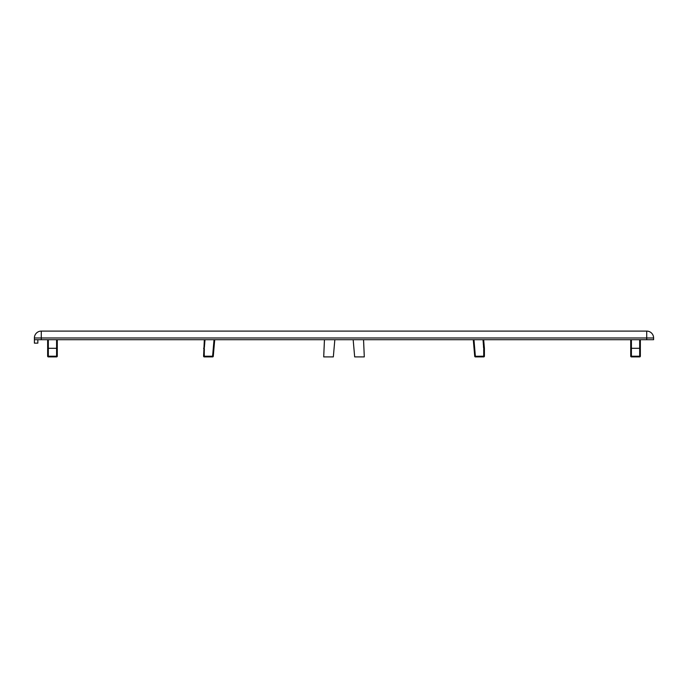 <?xml version="1.0" encoding="UTF-8"?>
<svg xmlns="http://www.w3.org/2000/svg" width="688" height="688" viewBox="0 0 688 688"><rect width="100%" height="100%" fill="white"/><g stroke="black" fill="none" stroke-linecap="round" stroke-linejoin="round"><path stroke-width="0.52" stroke-dasharray="3.44 2.58" d="M34.4 339.7L37.84 339.7L37.84 343.14L34.4 343.14L34.4 337.98A6.88 6.88 0 0 1 41.28 331.1L646.72 331.1A6.88 6.88 0 0 1 653.6 337.98L653.6 339.7L37.84 339.7M473.972 339.7L483.664 339.7L473.284 339.7L473.972 339.7L475.417 356.212L483.724 356.212L482.976 339.7M353.159 339.7L363.548 339.7L353.159 339.7L354.664 356.9L364.296 356.9L363.548 339.7M205.024 339.7L214.716 339.7L204.336 339.7L205.024 339.7L204.276 356.212L203.588 356.212M324.452 339.7L334.841 339.7L324.452 339.7L323.704 356.9L333.336 356.9L334.841 339.7M48.332 339.7L48.332 356.9L56.588 356.9L48.332 356.9L48.332 339.7L57.276 339.7L47.644 339.7L56.588 339.7L48.332 339.7L48.332 356.272L47.644 356.212L57.276 356.212A0.688 0.688 0 0 1 56.588 356.9A0.688 0.688 0 0 0 57.276 356.212L56.588 356.9L48.332 356.9A0.688 0.688 0 0 1 47.644 356.212A0.688 0.688 0 0 0 48.332 356.9A0.688 0.688 0 0 1 47.644 356.212L47.644 339.7L47.644 356.212L47.644 348.326L56.588 348.3L56.588 339.7L57.276 339.7L56.588 339.7L56.588 356.272L56.588 339.7M631.412 339.7L640.356 339.7L630.724 339.7L639.668 339.7L631.412 339.7L631.412 356.212L630.724 356.212L630.724 348.326L639.668 348.3L640.356 348.326L640.356 356.212L639.668 356.272L630.724 356.212L631.412 356.272L631.412 339.7L631.412 356.272L639.668 356.272L639.668 339.7L640.356 339.7L639.668 339.7L639.668 356.9L631.412 356.9A0.688 0.688 0 0 1 630.724 356.212L630.724 339.7L630.724 356.212A0.688 0.688 0 0 0 631.412 356.9L639.668 356.9L631.412 356.9A0.688 0.688 0 0 1 630.724 356.212M640.356 339.7L640.356 356.212A0.688 0.688 0 0 1 639.668 356.9L639.668 356.272L640.356 356.212A0.688 0.688 0 0 1 639.668 356.9A0.688 0.688 0 0 0 640.356 356.212L640.356 348.326M630.724 348.326L630.724 339.7M57.276 339.7L57.276 356.212A7.895 0.688 -90 0 0 56.588 348.3M47.644 348.326L47.644 339.7M212.583 356.9L204.276 356.9L204.276 356.212L212.583 356.212L212.583 356.9M214.716 339.7L213.271 356.272L212.583 356.212L214.028 339.7M473.284 339.7L474.729 356.272L475.417 356.212L475.417 356.9L483.724 356.9L483.724 356.212L484.412 356.212M483.664 339.7L484.412 348.3M631.412 356.9L631.412 356.212L639.668 356.212L639.668 356.9M639.668 339.7L639.668 356.212L640.356 356.212M47.644 356.212L57.276 356.212L56.588 356.272L56.588 356.9L56.588 356.272L48.332 356.272L48.332 356.9M653.6 337.98L41.28 337.98L41.28 331.1M41.28 339.7L41.28 337.98L34.4 337.98M646.72 331.1L646.72 339.7"/><path stroke-width="1.03" d="M34.4 339.7L653.6 339.7L653.6 337.98A6.88 6.88 0 0 0 646.72 331.1L41.28 331.1A6.88 6.88 0 0 0 34.4 337.98L34.4 343.14L37.84 343.14L37.84 339.7M56.588 356.9L56.588 356.212L48.332 356.212L48.332 348.3L47.644 348.326L47.644 356.212A0.688 0.688 0 0 0 48.332 356.9L56.588 356.9A0.688 0.688 0 0 0 57.276 356.212L57.276 348.326L56.588 348.3L56.588 356.212L57.276 356.212M57.276 348.326L57.276 339.7M47.644 339.7L47.644 348.326M214.028 339.7L212.583 356.212L213.271 356.272A0.688 0.688 0 0 1 212.583 356.9L212.583 356.212L203.588 356.212L204.336 339.7L203.588 356.212A0.688 0.688 0 0 0 204.276 356.9A0.688 0.688 0 0 1 203.588 356.212M214.716 339.7L213.271 356.272A0.688 0.688 0 0 1 212.583 356.9L204.276 356.9L204.276 348.326L203.588 348.3L204.276 348.326L205.024 339.7M482.976 339.7L483.724 348.326L484.412 348.3L483.664 339.7M473.972 339.7L475.417 356.9L483.724 356.9A0.688 0.688 0 0 0 484.412 356.212A0.688 0.688 0 0 1 483.724 356.9L483.724 348.326L484.412 348.3L484.412 356.212L474.729 356.272A0.688 0.688 0 0 0 475.417 356.9A0.688 0.688 0 0 1 474.729 356.272L473.284 339.7M484.412 356.212L484.412 348.3M630.724 339.7L630.724 348.326L631.412 348.3L631.412 339.7M631.412 356.9L639.668 356.9A0.688 0.688 0 0 0 640.356 356.212L631.412 356.212L631.412 356.9A0.688 0.688 0 0 1 630.724 356.212L630.724 348.326M640.356 356.212L640.356 348.326L639.668 348.3L631.412 348.3L631.412 356.212L630.724 356.212M640.356 348.326L640.356 339.7M353.159 339.7L354.664 356.9L364.296 356.9L363.548 339.7M334.841 339.7L333.336 356.9L323.704 356.9L324.452 339.7M48.332 339.7L48.332 348.3L56.588 348.3L56.588 339.7M47.644 356.212L48.332 356.212L48.332 356.9M639.668 339.7L639.668 356.9M34.4 337.98L41.28 337.98L41.28 331.1M646.72 331.1L646.72 337.98L653.6 337.98M41.28 339.7L41.28 337.98L646.72 337.98L646.72 339.7"/></g></svg>
